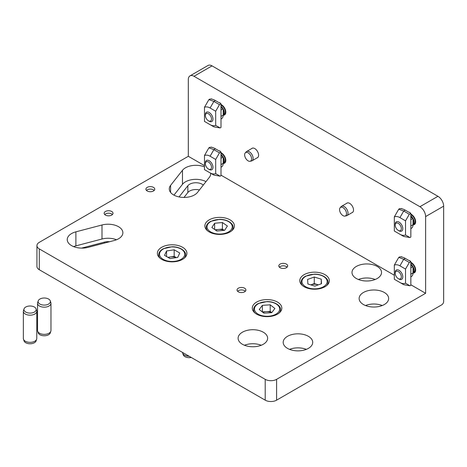 <?xml version="1.0" encoding="UTF-8"?>
<svg xmlns="http://www.w3.org/2000/svg" width="467" height="467" viewBox="0 0 467 467"><rect width="100%" height="100%" fill="white"/><g stroke="black" fill="none" stroke-linecap="round" stroke-linejoin="round"><path stroke-width="0.7" d="M199.432 189.964A8.861 5.114 0 0 0 187.845 192.538L183.998 197.43M276.592 400.166A8.056 4.652 180 0 1 265.203 400.166L265.203 379.338A8.056 4.652 0 0 0 276.592 379.338L276.592 400.166L441.753 304.811A2.685 1.553 120 0 0 443.65 301.519L443.65 206.163L425.618 216.577L425.618 293.299L410.837 284.771M265.203 400.166L39.292 269.733A8.056 4.652 180 0 1 36.934 266.447L36.934 245.624A8.056 4.652 0 0 0 39.292 248.911L39.292 269.733M425.618 216.577A8.056 4.652 -120 0 0 419.921 206.712L437.953 196.303L212.047 65.876L194.009 76.284A8.056 4.652 -120 0 0 189.981 75.888A8.056 4.652 -120 0 0 188.318 79.571L188.318 156.299L39.292 242.338A8.056 4.652 0 0 0 36.934 245.624M419.921 206.712L194.009 76.284M351.937 212.707A5.435 3.141 -120 0 0 352.398 212.52A5.435 3.141 -120 0 0 352.398 206.239A5.435 3.141 -120 0 0 346.963 203.104A5.435 3.141 -120 0 0 346.567 203.408M257.019 157.904A5.435 3.141 -120 0 0 257.48 157.718A5.435 3.141 -120 0 0 257.48 151.436A5.435 3.141 -120 0 0 252.04 148.302A5.435 3.141 -120 0 0 251.649 148.605M221.002 152.738A6.042 3.485 60 0 1 221.539 153.007A6.042 3.485 60 0 1 225.485 158.331A6.042 3.485 60 0 1 224.557 163.17A6.042 3.485 60 0 1 223.179 163.444M221.002 104.509A6.042 3.485 60 0 1 221.539 104.783A6.042 3.485 60 0 1 225.485 110.107A6.042 3.485 60 0 1 224.557 114.946A6.042 3.485 60 0 1 223.179 115.215M410.837 262.337A6.042 3.485 60 0 1 411.374 262.612A6.042 3.485 60 0 1 415.326 267.935A6.042 3.485 60 0 1 414.398 272.775A6.042 3.485 60 0 1 413.021 273.043M410.837 214.114A6.042 3.485 60 0 1 411.374 214.388A6.042 3.485 60 0 1 415.326 219.706A6.042 3.485 60 0 1 414.398 224.551A6.042 3.485 60 0 1 413.021 224.82M394.323 275.232L221.002 175.166M204.482 165.633L188.318 156.299M111.718 211.481A4.431 2.557 180 0 1 113.014 213.291A4.431 2.557 180 0 1 108.583 215.847A4.431 2.557 180 0 1 104.153 213.291A4.431 2.557 180 0 1 106.89 210.926A4.431 2.557 180 0 1 111.718 211.481M153.48 187.372A4.431 2.557 180 0 1 154.775 189.176A4.431 2.557 180 0 1 150.351 191.733A4.431 2.557 180 0 1 145.92 189.176A4.431 2.557 180 0 1 148.652 186.818A4.431 2.557 180 0 1 153.48 187.372M244.603 288.203A4.431 2.557 180 0 1 245.899 290.013A4.431 2.557 180 0 1 241.468 292.57A4.431 2.557 180 0 1 237.043 290.013A4.431 2.557 180 0 1 239.775 287.649A4.431 2.557 180 0 1 244.603 288.203M286.37 264.089A4.431 2.557 180 0 1 287.666 265.898A4.431 2.557 180 0 1 283.236 268.455A4.431 2.557 180 0 1 278.805 265.898A4.431 2.557 180 0 1 281.543 263.54A4.431 2.557 180 0 1 286.37 264.089M75.893 231.836A14.769 8.523 0 0 0 67.236 239.594A14.769 8.523 0 0 0 88.111 247.358L114.217 240.505A14.769 8.523 0 0 0 122.874 232.747A14.769 8.523 0 0 0 101.999 224.983L75.893 231.836L75.893 245.864L101.999 239.011L101.999 224.983M204.482 166.888A14.769 8.523 0 0 0 182.469 170.303L170.601 185.376A14.769 8.523 0 0 0 169.276 188.901A14.769 8.523 0 0 0 180.916 197.237A14.769 8.523 0 0 0 197.488 192.433L209.35 177.361A14.769 8.523 0 0 0 210.675 173.829A14.769 8.523 0 0 0 210.635 173.204M287.509 348.376A14.769 8.523 0 0 0 303.597 350.227A14.769 8.523 0 0 0 312.715 342.346A14.769 8.523 0 0 0 297.946 333.823A14.769 8.523 0 0 0 283.183 342.346A14.769 8.523 0 0 0 287.509 348.376M363.443 304.537A14.769 8.523 0 0 0 379.537 306.381A14.769 8.523 0 0 0 388.649 298.506A14.769 8.523 0 0 0 373.886 289.984A14.769 8.523 0 0 0 359.117 298.506A14.769 8.523 0 0 0 363.443 304.537M161.699 259.343A14.769 8.523 0 0 0 177.793 261.193A14.769 8.523 0 0 0 186.905 253.318A14.769 8.523 0 0 0 172.142 244.79A14.769 8.523 0 0 0 157.373 253.318A14.769 8.523 0 0 0 161.699 259.343M209.198 231.924A14.769 8.523 0 0 0 225.292 233.769A14.769 8.523 0 0 0 234.405 225.894A14.769 8.523 0 0 0 219.642 217.371A14.769 8.523 0 0 0 204.873 225.894A14.769 8.523 0 0 0 209.198 231.924M256.622 314.145A14.769 8.523 0 0 0 272.71 315.996A14.769 8.523 0 0 0 281.829 308.121A14.769 8.523 0 0 0 267.06 299.592A14.769 8.523 0 0 0 252.297 308.121A14.769 8.523 0 0 0 256.622 314.145M304.116 286.726A14.769 8.523 0 0 0 320.21 288.571A14.769 8.523 0 0 0 329.323 280.696A14.769 8.523 0 0 0 314.56 272.173A14.769 8.523 0 0 0 299.791 280.696A14.769 8.523 0 0 0 304.116 286.726M242.42 344.267A14.769 8.523 0 0 0 258.514 346.111A14.769 8.523 0 0 0 267.626 338.236A14.769 8.523 0 0 0 252.863 329.714A14.769 8.523 0 0 0 238.094 338.236A14.769 8.523 0 0 0 242.42 344.267M356.321 278.501A14.769 8.523 0 0 0 372.415 280.352A14.769 8.523 0 0 0 381.533 272.477A14.769 8.523 0 0 0 366.764 263.948A14.769 8.523 0 0 0 352.001 272.477A14.769 8.523 0 0 0 356.321 278.501M265.203 379.338L39.292 248.911M425.618 293.299L276.592 379.338M189.981 75.888L208.019 65.473A8.056 4.652 60 0 1 212.047 65.876M437.953 196.303A8.056 4.652 60 0 1 443.65 206.163M375.159 279.488A14.769 8.523 0 0 0 358.376 279.488M261.251 345.253A14.769 8.523 0 0 0 244.469 345.253M382.275 305.523A14.769 8.523 0 0 0 365.492 305.523M306.34 349.363A14.769 8.523 0 0 0 289.558 349.363M203.303 185.043A8.861 5.114 0 0 0 195.218 182.76A8.861 5.114 0 0 0 187.845 185.743L179.042 196.922M205.988 181.634A14.769 8.523 0 0 0 182.469 184.331L173.963 195.136M109.558 241.731A8.861 5.114 0 0 0 104.445 242.116L81.579 248.117M116.499 239.758A14.769 8.523 0 0 0 101.999 239.011M75.893 245.864A14.769 8.523 0 0 0 73.611 246.611M343.035 207.634A4.915 2.837 60 0 1 346.356 212.386A4.915 2.837 60 0 1 344.985 216.093A4.915 2.837 60 0 1 340.577 213.063A4.915 2.837 60 0 1 340.157 207.733A4.915 2.837 60 0 1 343.035 207.634M340.157 207.733L341.085 206.683A5.37 3.1 60 0 1 341.546 206.303A5.37 3.1 60 0 1 344.232 206.572A5.37 3.1 60 0 1 347.74 211.3A5.37 3.1 60 0 1 346.917 215.608A5.37 3.1 60 0 1 346.356 215.812L344.985 216.093M248.117 152.832A4.915 2.837 60 0 1 251.439 157.589A4.915 2.837 60 0 1 250.061 161.296A4.915 2.837 60 0 1 245.66 158.266A4.915 2.837 60 0 1 245.233 152.931A4.915 2.837 60 0 1 248.117 152.832M245.233 152.931L246.167 151.88A5.37 3.1 60 0 1 246.629 151.506A5.37 3.1 60 0 1 249.314 151.769A5.37 3.1 60 0 1 252.816 156.503A5.37 3.1 60 0 1 251.993 160.806A5.37 3.1 60 0 1 251.439 161.016L250.061 161.296M38.224 300.876L37.664 302.569A6.713 3.876 0 0 0 37.541 303.305L37.541 330.484A6.713 3.876 0 0 0 37.664 331.22L38.224 332.913A6.135 3.543 0 0 0 43.7 335.767A6.135 3.543 0 0 0 49.975 333.52A6.135 3.543 0 0 0 50.278 332.913L50.839 331.22A6.713 3.876 0 0 0 50.961 330.484L50.961 303.305A6.713 3.876 0 0 0 50.839 302.569L50.278 300.876A6.135 3.543 0 0 0 44.248 298.004A6.135 3.543 0 0 0 38.224 300.876A6.135 3.543 0 0 0 42.555 304.957A6.135 3.543 0 0 0 49.975 302.832A6.135 3.543 0 0 0 50.278 300.876M37.541 303.305A6.713 3.876 0 0 0 43.017 307.111A6.713 3.876 0 0 0 50.512 304.706A6.713 3.876 0 0 0 50.961 303.305M37.664 331.22A6.713 3.876 0 0 0 43.653 334.343A6.713 3.876 0 0 0 50.512 331.885A6.713 3.876 0 0 0 50.839 331.22M24.039 308.874L23.473 310.561A6.713 3.876 0 0 0 23.35 311.296L23.35 338.482A6.713 3.876 0 0 0 23.473 339.211L24.039 340.904A6.135 3.543 0 0 0 24.623 341.873A6.135 3.543 0 0 0 30.95 343.735A6.135 3.543 0 0 0 36.087 340.904L36.654 339.211A6.713 3.876 0 0 0 36.776 338.482L36.776 311.296A6.713 3.876 0 0 0 36.654 310.561L36.087 308.874A6.135 3.543 0 0 0 30.063 306.002A6.135 3.543 0 0 0 24.039 308.874A6.135 3.543 0 0 0 24.623 311.185A6.135 3.543 0 0 0 32.089 312.89A6.135 3.543 0 0 0 36.087 308.874M23.35 311.296A6.713 3.876 0 0 0 24.115 313.094A6.713 3.876 0 0 0 31.663 315.062A6.713 3.876 0 0 0 36.776 311.296M23.473 339.211A6.713 3.876 0 0 0 24.115 340.274A6.713 3.876 0 0 0 31.038 342.311A6.713 3.876 0 0 0 36.654 339.211M410.837 267.854L413.021 266.593L413.021 272.95A7.787 4.495 60 0 1 411.409 276.517L410.837 276.843M413.021 266.593L410.837 265.332M409.938 261.088L409.938 260.639L409.938 261.088L410.837 261.608L409.32 262.483L405.525 269.062L399.921 265.828C397.919 264.69 396.051 264.445 394.323 265.093L394.323 279.254L399.921 282.488C401.929 283.627 403.792 283.872 405.525 283.218L409.956 285.781L403.721 284.677L399.921 282.488L403.721 284.677M401.585 256.984L401.585 256.984A15.569 8.99 60 0 1 405.239 258.374L408.894 260.481L409.938 260.639M394.323 265.093L398.754 257.416L399.641 256.908A15.569 8.99 60 0 1 400.54 256.879L401.585 256.704M405.525 283.218L405.525 269.062M398.754 257.416L403.721 259.249L409.32 262.483M409.956 285.781L410.837 285.267L410.837 261.608M221.002 158.249L223.185 156.994L223.185 163.351A7.787 4.495 60 0 1 221.568 166.912L221.002 167.244M223.185 156.994L221.002 155.733M220.097 151.483L220.097 151.034L220.097 151.483L221.002 152.003L219.478 152.878L215.684 159.457L210.086 156.223C208.078 155.085 206.216 154.84 204.482 155.488L204.482 169.649L210.086 172.883C212.088 174.022 213.956 174.267 215.684 173.619L220.115 176.176L213.88 175.078L210.086 172.883L213.88 175.078M211.744 147.379L211.744 147.379A15.569 8.99 60 0 1 215.398 148.769L219.052 150.882L220.097 151.034M204.482 155.488L208.912 147.817L209.8 147.303A15.569 8.99 60 0 1 210.699 147.274L211.744 147.099M215.684 173.619L215.684 159.457M208.912 147.817L213.88 149.65L219.478 152.878M220.115 176.176L221.002 175.662L221.002 152.003M410.837 219.63L413.021 218.369L413.021 224.726A7.787 4.495 60 0 1 411.409 228.287L410.837 228.62M413.021 218.369L410.837 217.108M409.938 212.859L409.938 212.415L409.938 212.859L410.837 213.378L409.32 214.26L405.525 220.833L399.921 217.599C397.919 216.46 396.051 216.215 394.323 216.869L394.323 231.025L399.921 234.259C401.929 235.397 403.792 235.642 405.525 234.994L409.956 237.551L403.721 236.454L399.921 234.259L403.721 236.454M401.585 208.761L401.585 208.761A15.569 8.99 60 0 1 405.239 210.15L408.894 212.257L409.938 212.415M394.323 216.869L398.754 209.193L399.641 208.679A15.569 8.99 60 0 1 400.54 208.65L401.585 208.48M405.525 234.994L405.525 220.833M398.754 209.193L403.721 211.026L409.32 214.26M409.956 237.551L410.837 237.043L410.837 213.378M221.002 110.025L223.185 108.764L223.185 115.121A7.787 4.495 60 0 1 221.568 118.688L221.002 119.015M223.185 108.764L221.002 107.503M220.097 103.26L220.097 102.81L220.097 103.26L221.002 103.779L219.478 104.655L215.684 111.234L210.086 108C208.078 106.855 206.216 106.616 204.482 107.264L204.482 121.426L210.086 124.66C212.088 125.798 213.956 126.043 215.684 125.389L220.115 127.952L213.88 126.849L210.086 124.66L213.88 126.849M211.744 99.156L211.744 99.156A15.569 8.99 60 0 1 215.398 100.545L219.052 102.652L220.097 102.81M204.482 107.264L208.912 99.588L209.8 99.08A15.569 8.99 60 0 1 210.699 99.045L211.744 98.876M215.684 125.389L215.684 111.234M208.912 99.588L213.88 101.421L219.478 104.655M220.115 127.952L221.002 127.438L221.002 103.779M225.427 113.674A5.37 3.1 60 0 1 224.855 113.884M221.002 104.906A5.37 3.1 60 0 1 225.497 111.811A5.37 3.1 60 0 1 224.388 114.269A5.37 3.1 60 0 1 224.277 114.327M221.002 105.116A5.37 3.1 60 0 1 225.281 111.934A5.37 3.1 60 0 1 224.172 114.392A5.37 3.1 60 0 1 223.6 114.608M223.185 108.875A5.37 3.1 60 0 1 224.248 112.535A5.37 3.1 60 0 1 223.185 114.964M221.002 106.324A5.37 3.1 60 0 1 223.086 108.712M223.185 109.406A5.37 3.1 60 0 1 224.032 112.658A5.37 3.1 60 0 1 223.185 114.935M221.002 106.616A5.37 3.1 60 0 1 222.625 108.443M209.175 121.233L208.44 120.807L209.175 121.233A5.365 3.1 -120 0 0 212.97 119.044A5.365 3.1 -120 0 0 209.175 112.471A5.365 3.1 -120 0 0 205.381 114.66L205.381 115.512A4.32 2.498 60 0 1 208.44 113.75A4.32 2.498 60 0 1 211.493 119.044A4.32 2.498 60 0 1 208.44 120.807L208.44 120.807A4.32 2.498 60 0 1 205.381 115.512M415.262 223.273A5.37 3.1 60 0 1 414.696 223.483M410.837 214.511A5.37 3.1 60 0 1 415.338 221.416A5.37 3.1 60 0 1 414.229 223.874A5.37 3.1 60 0 1 414.118 223.932M410.837 214.721A5.37 3.1 60 0 1 415.122 221.539A5.37 3.1 60 0 1 414.013 223.997A5.37 3.1 60 0 1 413.441 224.207M413.021 218.48A5.37 3.1 60 0 1 414.089 222.14A5.37 3.1 60 0 1 413.021 224.569M410.837 215.923A5.37 3.1 60 0 1 412.927 218.311M413.021 219.011A5.37 3.1 60 0 1 413.873 222.263A5.37 3.1 60 0 1 413.021 224.534M410.837 216.221A5.37 3.1 60 0 1 412.466 218.048M399.016 230.832L398.281 230.412L399.016 230.832A5.365 3.1 -120 0 0 402.811 228.643A5.365 3.1 -120 0 0 399.016 222.076A5.365 3.1 -120 0 0 395.222 224.265L395.222 225.117A4.32 2.498 60 0 1 398.281 223.349A4.32 2.498 60 0 1 401.334 228.643A4.32 2.498 60 0 1 398.281 230.412L398.281 230.412A4.32 2.498 60 0 1 395.222 225.117M225.427 161.897A5.37 3.1 60 0 1 224.855 162.107M221.002 153.129A5.37 3.1 60 0 1 225.497 160.035A5.37 3.1 60 0 1 224.388 162.493A5.37 3.1 60 0 1 224.277 162.557M221.002 153.339A5.37 3.1 60 0 1 225.281 160.163A5.37 3.1 60 0 1 224.172 162.621A5.37 3.1 60 0 1 223.6 162.831M223.185 157.105A5.37 3.1 60 0 1 224.248 160.759A5.37 3.1 60 0 1 223.185 163.187M221.002 154.548A5.37 3.1 60 0 1 223.086 156.935M223.185 157.636A5.37 3.1 60 0 1 224.032 160.887A5.37 3.1 60 0 1 223.185 163.158M221.002 154.84A5.37 3.1 60 0 1 222.625 156.667M209.175 169.457L208.44 169.031L209.175 169.457A5.365 3.1 -120 0 0 212.97 167.268A5.365 3.1 -120 0 0 209.175 160.701A5.365 3.1 -120 0 0 205.381 162.89L205.381 163.736A4.32 2.498 60 0 1 208.44 161.973A4.32 2.498 60 0 1 211.493 167.268A4.32 2.498 60 0 1 208.44 169.031L208.44 169.031A4.32 2.498 60 0 1 205.381 163.736M415.262 271.502A5.37 3.1 60 0 1 414.696 271.712M410.837 262.734A5.37 3.1 60 0 1 415.338 269.64A5.37 3.1 60 0 1 414.229 272.098A5.37 3.1 60 0 1 414.118 272.156M410.837 262.944A5.37 3.1 60 0 1 415.122 269.763A5.37 3.1 60 0 1 414.013 272.226A5.37 3.1 60 0 1 413.441 272.436M413.021 266.704A5.37 3.1 60 0 1 414.089 270.364A5.37 3.1 60 0 1 413.021 272.792M410.837 264.153A5.37 3.1 60 0 1 412.927 266.54M413.021 267.235A5.37 3.1 60 0 1 413.873 270.486A5.37 3.1 60 0 1 413.021 272.763M410.837 264.445A5.37 3.1 60 0 1 412.466 266.272M399.016 279.062L398.281 278.636L399.016 279.062A5.365 3.1 -120 0 0 402.811 276.873A5.365 3.1 -120 0 0 399.016 270.3A5.365 3.1 -120 0 0 395.222 272.489L395.222 273.341A4.32 2.498 60 0 1 398.281 271.578A4.32 2.498 60 0 1 401.334 276.873A4.32 2.498 60 0 1 398.281 278.636L398.281 278.636A4.32 2.498 60 0 1 395.222 273.341M182.556 352.451A6.713 3.876 0 0 0 182.673 353.11L183.239 354.803A6.135 3.543 0 0 0 191.272 357.477M182.673 353.11A6.713 3.876 0 0 0 189.141 356.251M279.389 267.171A4.32 2.493 180 0 1 280.177 266.546A4.32 2.493 180 0 1 284.31 265.892A4.32 2.493 180 0 1 286.294 266.546A4.32 2.493 180 0 1 287.082 267.171M237.627 291.285A4.32 2.493 180 0 1 238.415 290.661A4.32 2.493 180 0 1 244.527 290.661A4.32 2.493 180 0 1 245.315 291.285M146.504 190.448A4.32 2.493 180 0 1 147.292 189.824A4.32 2.493 180 0 1 152.003 189.281A4.32 2.493 180 0 1 153.404 189.824A4.32 2.493 180 0 1 154.192 190.448M104.736 214.563A4.32 2.493 180 0 1 105.524 213.939A4.32 2.493 180 0 1 110.235 213.396A4.32 2.493 180 0 1 111.642 213.939A4.32 2.493 180 0 1 112.43 214.563M271.741 312.656L263.913 313.164L259.232 309.504L262.378 305.336L270.212 304.823L274.894 308.483L271.741 312.656M262.355 311.95L262.378 305.336M262.378 311.909L270.212 311.401L270.212 304.823M271.771 312.621L270.212 311.401M271.66 312.662A6.824 3.94 -0 0 0 266.295 311.658A6.824 3.94 -0 0 0 262.962 312.423M321.524 283.702L314.84 286.119L307.881 283.989L307.595 279.441L314.273 277.024L321.238 279.161L321.524 283.702M318.354 284.852L317.758 284.666A6.824 3.94 0 0 0 310.934 284.812A6.824 3.94 0 0 0 310.771 284.87L314.273 283.603L314.273 277.024M318.319 284.864A6.824 3.94 0 0 0 317.758 284.666L314.273 283.603M321.238 283.808L321.238 279.161M224.645 230.289L216.869 231.031L211.866 227.517L214.633 223.255L222.409 222.514L227.411 226.028L224.645 230.289M214.633 229.46L214.633 223.255M215.1 229.787L222.409 229.087L222.409 222.514M224.178 230.33L222.409 229.087M224.055 230.342A6.824 3.94 -0 0 0 218.521 229.46A6.824 3.94 -0 0 0 215.631 230.161M177.711 257.41L170.105 258.59L164.53 255.373L166.567 250.977L174.179 249.798L179.754 253.015L177.711 257.41M166.567 256.546L166.567 250.977M167.939 257.34L174.179 256.377L174.179 249.798M176.345 257.626L174.179 256.377M176.275 257.632A6.824 3.94 -0 0 0 170.373 256.967A6.824 3.94 -0 0 0 168.266 257.527M170.601 185.376L170.601 192.433M187.845 192.538L187.845 185.743M182.469 184.331L182.469 170.303M104.445 243.073L104.445 242.116M413.021 272.95L410.837 274.211M405.239 258.374L403.721 259.249L399.921 265.828M223.185 163.351L221.002 164.606M215.398 148.769L213.88 149.65L210.086 156.223M413.021 224.726L410.837 225.987M405.239 210.15L403.721 211.026L399.921 217.599M223.185 115.121L221.002 116.382M215.398 100.545L213.88 101.421L210.086 108M256.908 313.322A12.621 7.285 -0 0 0 278.63 311.909A12.621 7.285 -0 0 0 265.647 301.758A12.621 7.285 -0 0 0 256.908 313.322M254.953 312.995A13.426 7.752 180 0 1 253.639 309.656C253.727 307.187 255.233 305.161 258.163 303.568L266.99 301.565C275.215 301.46 281.064 306.159 280.486 309.656A13.426 7.752 180 0 1 279.173 312.995M308.646 288.011A12.621 7.285 0 0 0 327.169 281.309A12.621 7.285 0 0 0 307.864 275.402A12.621 7.285 0 0 0 308.646 288.011M302.447 285.576A13.426 7.752 180 0 1 301.133 282.231C301.227 279.762 302.733 277.737 305.657 276.149L314.484 274.141C322.715 274.041 328.558 278.741 327.98 282.231A13.426 7.752 180 0 1 326.672 285.576M209.893 231.398A12.621 7.285 -0 0 0 231.451 229.332A12.621 7.285 -0 0 0 217.575 219.583A12.621 7.285 -0 0 0 209.893 231.398M207.529 230.774A13.426 7.752 180 0 1 206.216 227.429C206.303 224.96 207.815 222.934 210.74 221.346L219.566 219.338C227.791 219.239 233.64 223.938 233.062 227.429A13.426 7.752 180 0 1 231.749 230.774M163.217 259.348A12.621 7.285 -0 0 0 184.331 256.079A12.621 7.285 -0 0 0 168.873 247.16A12.621 7.285 -0 0 0 163.217 259.348M160.029 258.193A13.426 7.752 180 0 1 158.716 254.854C158.809 252.384 160.315 250.359 163.24 248.771L172.066 246.763C180.297 246.664 186.14 251.357 185.562 254.854A13.426 7.752 180 0 1 184.255 258.193M346.917 215.608L352.789 212.216M341.546 206.303L347.419 202.912M251.993 160.806L257.872 157.414M246.629 151.506L252.501 148.115M280.486 311.67L280.486 309.656M253.639 311.67L253.639 309.656M327.98 284.245L327.98 282.231M301.133 284.245L301.133 282.231M233.062 229.449L233.062 227.429M206.216 229.449L206.216 227.429M185.562 256.868L185.562 254.854M158.716 256.868L158.716 254.854"/></g></svg>
